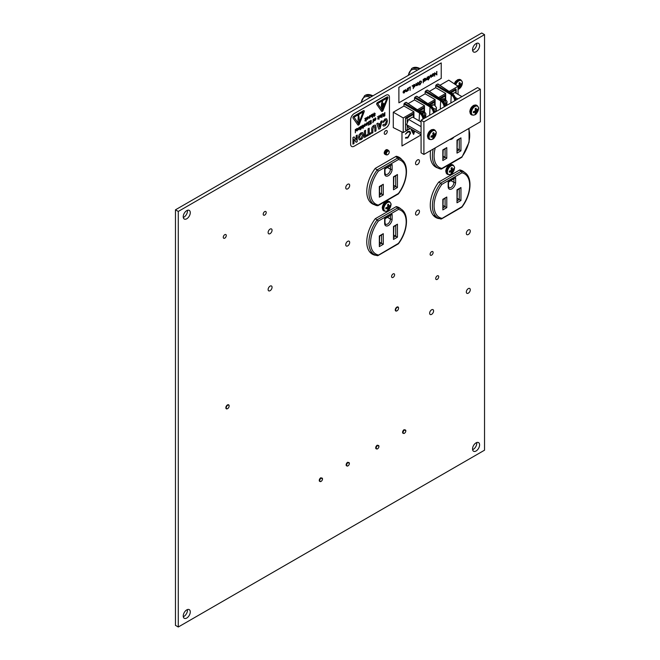 <?xml version="1.0" encoding="UTF-8"?>
<svg xmlns="http://www.w3.org/2000/svg" width="660" height="660" viewBox="0 0 660 660"><rect width="100%" height="100%" fill="white"/><g stroke="black" fill="none" stroke-linecap="round" stroke-linejoin="round"><path stroke-width="0.99" d="M484.539 450.186L178.282 627L178.282 211.439L484.539 34.633L484.539 450.186M178.282 211.439L175.461 209.814L175.461 625.366L178.282 627M175.461 209.814L481.717 33L484.539 34.633M264.709 211.612A2.128 1.229 120 0 0 263.323 213.485A2.128 1.229 120 0 0 263.645 215.193A2.128 1.229 120 0 0 265.774 213.964A2.128 1.229 120 0 0 265.774 211.513A2.128 1.229 120 0 0 264.709 211.612M224.771 234.671A2.128 1.229 120 0 0 223.385 236.552A2.128 1.229 120 0 0 223.707 238.252A2.128 1.229 120 0 0 225.835 237.023A2.128 1.229 120 0 0 225.835 234.572A2.128 1.229 120 0 0 224.771 234.671M472.601 449.674A4.991 2.879 120 0 0 476.718 442.546M476.066 442.852A4.991 2.879 120 0 0 472.808 447.249A4.991 2.879 120 0 0 473.575 451.25A4.991 2.879 120 0 0 478.566 448.371A4.991 2.879 120 0 0 478.566 442.604A4.991 2.879 120 0 0 476.066 442.852M183.282 616.712A4.991 2.879 120 0 0 187.399 609.584M186.755 609.889A4.991 2.879 120 0 0 183.496 614.287A4.991 2.879 120 0 0 184.255 618.288A4.991 2.879 120 0 0 189.247 615.4A4.991 2.879 120 0 0 189.247 609.642A4.991 2.879 120 0 0 186.755 609.889M183.282 217.453A4.991 2.879 120 0 0 187.399 210.325M186.755 210.631A4.991 2.879 120 0 0 183.496 215.028A4.991 2.879 120 0 0 184.255 219.021A4.991 2.879 120 0 0 189.247 216.142A4.991 2.879 120 0 0 189.247 210.383A4.991 2.879 120 0 0 186.755 210.631M472.601 50.416A4.991 2.879 120 0 0 476.718 43.288M476.066 43.593A4.991 2.879 120 0 0 472.808 47.99A4.991 2.879 120 0 0 473.575 51.992A4.991 2.879 120 0 0 478.566 49.104A4.991 2.879 120 0 0 478.566 43.345A4.991 2.879 120 0 0 476.066 43.593M468.311 288.61A2.797 1.617 120 0 0 466.48 291.068A2.797 1.617 120 0 0 466.909 293.312A2.797 1.617 120 0 0 469.706 291.695A2.797 1.617 120 0 0 469.706 288.469A2.797 1.617 120 0 0 468.311 288.61M468.311 229.944A2.797 1.617 120 0 0 466.48 232.402A2.797 1.617 120 0 0 466.909 234.647A2.797 1.617 120 0 0 469.706 233.029A2.797 1.617 120 0 0 469.706 229.804A2.797 1.617 120 0 0 468.311 229.944M431.615 309.796A2.797 1.617 120 0 0 429.792 312.254A2.797 1.617 120 0 0 430.213 314.498A2.797 1.617 120 0 0 433.01 312.881A2.797 1.617 120 0 0 433.01 309.655A2.797 1.617 120 0 0 431.615 309.796M347.713 241.321A2.797 1.617 120 0 0 345.881 243.779A2.797 1.617 120 0 0 346.31 246.023A2.797 1.617 120 0 0 349.107 244.406A2.797 1.617 120 0 0 349.107 241.18A2.797 1.617 120 0 0 347.713 241.321M347.713 184.28A2.797 1.617 120 0 0 345.881 186.747A2.797 1.617 120 0 0 346.31 188.983A2.797 1.617 120 0 0 349.107 187.366A2.797 1.617 120 0 0 349.107 184.14A2.797 1.617 120 0 0 347.713 184.28M270.088 229.094A2.797 1.617 120 0 0 268.265 231.561A2.797 1.617 120 0 0 268.686 233.797A2.797 1.617 120 0 0 271.483 232.18A2.797 1.617 120 0 0 271.483 228.954A2.797 1.617 120 0 0 270.088 229.094M270.088 286.135A2.797 1.617 120 0 0 268.265 288.593A2.797 1.617 120 0 0 268.686 290.837A2.797 1.617 120 0 0 271.483 289.22A2.797 1.617 120 0 0 271.483 285.995A2.797 1.617 120 0 0 270.088 286.135M405.834 430.864A1.947 1.122 -60 0 1 404.992 432.811A1.947 1.122 -60 0 1 403.928 433.43A1.947 1.122 -60 0 1 403.136 432.003A1.947 1.122 -60 0 1 404.646 429.982A1.947 1.122 -60 0 1 405.834 430.864L404.217 429.643A2.128 1.229 120 0 0 404.093 429.709A2.128 1.229 120 0 0 402.707 431.582A2.128 1.229 120 0 0 403.029 433.29M377.338 445.162A2.128 1.229 120 0 0 377.207 445.236A2.128 1.229 120 0 0 375.82 447.109A2.128 1.229 120 0 0 376.142 448.808M349.379 463.452A1.947 1.122 -60 0 1 348.538 465.407A1.947 1.122 -60 0 1 347.474 466.018A1.947 1.122 -60 0 1 346.682 464.599A1.947 1.122 -60 0 1 348.191 462.569A1.947 1.122 -60 0 1 349.379 463.452L347.762 462.239A2.128 1.229 120 0 0 347.638 462.305A2.128 1.229 120 0 0 346.252 464.178A2.128 1.229 120 0 0 346.582 465.877M322.501 478.978A1.947 1.122 -60 0 1 321.659 480.925A1.947 1.122 -60 0 1 320.587 481.544A1.947 1.122 -60 0 1 319.795 480.117A1.947 1.122 -60 0 1 321.304 478.096A1.947 1.122 -60 0 1 322.501 478.978L320.875 477.757A2.128 1.229 120 0 0 320.76 477.823A2.128 1.229 120 0 0 319.366 479.696A2.128 1.229 120 0 0 319.696 481.404M393.088 273.916A2.128 1.229 120 0 0 391.693 275.789A2.128 1.229 120 0 0 392.024 277.497A2.128 1.229 120 0 0 394.152 276.268A2.128 1.229 120 0 0 394.152 273.809A2.128 1.229 120 0 0 393.088 273.916M431.615 251.674A2.128 1.229 120 0 0 430.221 253.547A2.128 1.229 120 0 0 430.551 255.247A2.128 1.229 120 0 0 432.68 254.017A2.128 1.229 120 0 0 432.68 251.567A2.128 1.229 120 0 0 431.615 251.674M385.745 130.672A2.128 1.229 120 0 0 384.359 132.544A2.128 1.229 120 0 0 384.681 134.244A2.128 1.229 120 0 0 386.81 133.023A2.128 1.229 120 0 0 386.81 130.564A2.128 1.229 120 0 0 385.745 130.672M437.201 275.905A2.128 1.229 120 0 0 435.814 277.777A2.128 1.229 120 0 0 436.136 279.485A2.128 1.229 120 0 0 438.265 278.256A2.128 1.229 120 0 0 438.265 275.798A2.128 1.229 120 0 0 437.201 275.905M370.986 253.225A26.845 15.502 120 0 0 372.413 253.605L372.562 253.523M398.145 207.405A26.845 15.502 120 0 0 397.683 206.984M399.003 157.996A26.845 15.502 120 0 0 397.683 156.626M370.986 202.868A26.845 15.502 120 0 0 371.58 203.057M434.494 166.204A26.845 15.502 120 0 0 435.088 166.394M434.494 216.554A26.845 15.502 120 0 0 435.922 216.942L436.07 216.859M461.654 170.734A26.845 15.502 120 0 0 461.191 170.321M400.983 209.047A26.845 15.502 120 0 0 399.168 207.669A26.845 15.502 120 0 0 396.256 206.596L375.235 218.732A26.845 15.502 120 0 0 372.322 254.166A26.845 15.502 120 0 0 375.235 255.238L375.466 255.107M402.039 159.901A26.845 15.502 120 0 0 399.168 157.311A26.845 15.502 120 0 0 396.256 156.247L375.235 168.382A26.845 15.502 120 0 0 372.322 203.808A26.845 15.502 120 0 0 374.401 204.682M430.609 150.562A26.845 15.502 120 0 0 435.831 167.145A26.845 15.502 120 0 0 437.91 168.019M417.499 210.301A2.797 1.617 120 0 0 415.676 212.767A2.797 1.617 120 0 0 416.105 215.003A2.797 1.617 120 0 0 418.894 213.395A2.797 1.617 120 0 0 418.894 210.169A2.797 1.617 120 0 0 417.499 210.301M417.499 159.951A2.797 1.617 120 0 0 415.676 162.41A2.797 1.617 120 0 0 416.105 164.654A2.797 1.617 120 0 0 418.894 163.036A2.797 1.617 120 0 0 418.894 159.811A2.797 1.617 120 0 0 417.499 159.951M464.491 172.384A26.845 15.502 120 0 0 462.677 171.006A26.845 15.502 120 0 0 459.764 169.933L438.743 182.069A26.845 15.502 120 0 0 435.831 217.503A26.845 15.502 120 0 0 438.743 218.575L438.974 218.443M435.922 216.942L438.743 218.575M372.413 253.605L375.235 255.238M423.769 118.66L423.992 118.495C423.514 115.665 422.194 113.429 420.032 111.787L419.537 112.068C421.847 113.627 423.258 115.813 423.761 118.627L422.936 118.701C422.474 116.168 421.204 114.205 419.108 112.802L403.978 103.983L403.978 106.029L393.277 112.208L393.277 127.611L403.235 132.586L410.248 128.535M403.978 103.983L404.398 103.249L419.521 112.068L419.1 112.794M423.992 118.495L424.165 118.255C423.728 115.517 422.449 113.355 420.346 111.763L405.941 102.358L404.398 103.249M405.941 102.358L406.362 102.605L405.941 102.358M434.313 112.571L434.536 112.406C434.057 109.576 432.737 107.332 430.576 105.699L430.081 105.98C432.391 107.539 433.802 109.725 434.313 112.53L433.488 112.612C433.026 110.08 431.747 108.108 429.66 106.714L414.521 97.886L414.521 99.941L408.161 103.612M414.521 97.886L414.95 97.16L430.072 105.971L429.66 115.261M434.536 112.439L434.709 112.167C434.272 109.428 433.001 107.267 430.897 105.674L416.485 96.269L414.95 97.16M416.485 96.269L416.914 96.508L416.485 96.269M444.939 106.433L445.162 106.268C444.683 103.438 443.363 101.203 441.202 99.561L440.707 99.85C443.017 101.401 444.428 103.587 444.931 106.4L444.106 106.483C443.644 103.95 442.373 101.978 440.278 100.576L425.147 91.756L425.147 93.811L418.712 97.523M425.147 91.756L425.568 91.022L440.698 99.841L440.278 109.123M445.162 106.301L445.335 106.029C444.898 103.29 443.619 101.128 441.515 99.544L427.111 90.131L425.568 91.022M427.111 90.131L427.531 90.379L427.111 90.131M455.524 100.312L455.746 100.163C455.268 97.325 453.948 95.09 451.786 93.448L451.291 93.736C453.602 95.296 455.012 97.474 455.515 100.287L454.69 100.369C454.228 97.837 452.958 95.865 450.862 94.471L435.732 85.643L435.732 87.697L429.33 91.394M435.732 85.643L436.153 84.909L451.283 93.728L450.862 103.001M455.746 100.188L455.92 99.924C455.483 97.185 454.204 95.015 452.1 93.431L437.695 84.026L436.153 84.909M437.695 84.026L438.116 84.266L437.695 84.026M458.056 94.38L458.056 86.295L448.775 80.165L439.915 85.28M423.976 117.216L424.66 114.956L423.761 111.375A5.602 3.234 120 0 0 422.466 111.482L423.283 115.327M445.145 104.989L445.83 102.729L444.931 99.148A5.602 3.234 120 0 0 443.635 99.264L444.452 103.1M423.91 111.309A5.627 3.25 120 0 0 423.72 111.185A5.627 3.25 120 0 0 420.395 111.796M424.025 111.358L424.025 108.323L419.29 111.061M445.079 99.091A5.627 3.25 120 0 0 444.889 98.959A5.627 3.25 120 0 0 441.565 99.578M445.195 99.14L445.195 96.104L440.459 98.835M434.494 105.179A5.627 3.25 120 0 0 434.305 105.055A5.627 3.25 120 0 0 430.93 105.699M434.61 105.229L434.61 102.218L429.841 104.973M435.732 87.697L445.69 93.439L438.553 97.556M445.69 99.462L445.69 93.439M452.207 93.695C454.146 95.18 455.334 97.201 455.763 99.751L455.92 99.924A0.602 0.602 0 0 1 455.92 99.99L455.887 100.097M425.147 93.811L435.105 99.553L427.928 103.694M435.105 105.55L435.105 99.553M441.622 99.808L441.202 99.561L441.622 99.808C443.561 101.293 444.749 103.306 445.178 105.864L445.335 106.029A0.602 0.602 0 0 1 445.335 106.095L445.302 106.219M414.521 99.941L424.487 105.682L417.384 109.783M424.487 111.656L424.487 105.682M430.996 105.938C432.943 107.423 434.132 109.444 434.552 111.994L434.709 112.167A0.602 0.602 0 0 1 434.717 112.233L434.676 112.357M403.978 106.029L413.935 111.771L403.235 117.95L403.235 132.586M413.935 117.81L413.935 111.771M419.537 112.068L419.108 120.796M420.453 112.027L420.032 111.787L420.453 112.027C422.392 113.512 423.58 115.533 424.009 118.082L424.124 118.454M413.44 117.529L413.44 114.436A1.196 0.693 -0 0 0 413.795 113.949A1.196 0.693 -0 0 0 413.44 113.462L405.512 118.041L405.512 129.905A1.196 0.693 180 0 0 407.203 129.905L409.909 128.337M403.235 117.95L393.277 112.208M424.025 108.323A1.196 0.693 -0 0 0 424.38 107.836A1.196 0.693 -0 0 0 424.025 107.349L418.506 110.533M434.61 102.218A1.196 0.693 -0 0 0 434.965 101.722A1.196 0.693 -0 0 0 434.61 101.236L429.058 104.445M445.195 96.104A1.196 0.693 -0 0 0 445.549 95.617A1.196 0.693 -0 0 0 445.195 95.122L439.675 98.315M458.056 86.295L449.138 91.451M455.779 93.06L455.779 89.974A1.196 0.693 -0 0 0 456.134 89.488A1.196 0.693 -0 0 0 455.779 89.001L450.244 92.194M455.779 89.974L451.036 92.713M413.44 114.436L407.203 118.041L407.203 122.05M405.512 118.041A1.196 0.693 -0 0 0 407.203 118.041M435.121 112.101L432.366 107.002M444.502 100.567L444.931 99.148M423.332 112.786L423.761 111.375M457.858 98.967L455.252 97.465M461.926 96.616L455.012 92.623L452.661 93.613M370.524 202.447L377.239 205.714A26.367 15.221 -60 0 1 374.352 204.658A26.367 15.221 -60 0 1 377.239 169.834L375.078 168.589M398.417 193.875C407.839 181.558 409.522 163.672 400.719 158.994A26.367 15.221 -60 0 0 397.84 157.938L377.239 169.834L378.345 171.146A25.171 14.528 120 0 0 378.345 205.078L398.425 193.479A25.171 14.528 120 0 0 398.425 159.555L397.84 157.938L395.579 156.635M398.425 209.451L378.345 221.05A25.171 14.528 120 0 0 378.345 254.974L377.239 255.618A26.367 15.221 -60 0 1 374.352 254.562L377.479 255.709L398.425 243.383A25.171 14.528 120 0 0 398.425 209.451L397.84 207.834L395.975 206.761M378.345 221.05L375.375 218.658M393.847 185.419L395.752 186.516L395.752 175.906M379.673 242.228L381.579 243.325L381.579 235.067M379.673 192.819L381.579 193.916L381.579 185.65M393.847 235.092L395.752 236.189L395.752 225.58M371.027 252.64L371.027 253.234M398.425 193.479L397.84 193.817L398.425 193.479M384.648 173.522A1.196 0.693 -0 0 0 384.995 173.035L384.995 168.985L392.123 164.464L392.123 169.207A5.288 3.052 -60 0 1 388.385 175.684A5.288 3.052 -60 0 1 384.648 173.522L384.648 168.779L392.123 164.464M384.648 223.361A1.196 0.693 -0 0 0 384.995 222.865L384.995 218.815L392.123 214.294L392.123 219.037A5.288 3.052 -60 0 1 388.385 225.514A5.288 3.052 -60 0 1 384.648 223.361L384.648 218.617L392.123 214.294M383.278 194.898L379.327 197.175L379.673 186.755L383.278 184.272L383.278 194.898L381.579 193.916L379.673 195.022M379.327 197.175L379.327 186.549L383.278 184.272M397.444 174.529L393.847 177.012L393.492 189.775L393.492 176.806L397.444 174.529L397.444 187.498L395.752 186.516L393.847 187.621M383.278 233.681L379.673 236.164L379.327 246.584L379.327 235.958L383.278 233.681L383.278 244.307L381.579 243.325L379.673 244.431M397.444 224.194L393.847 226.677L393.492 239.448L393.492 226.479L397.444 224.194L397.444 237.171L395.752 236.189L393.847 237.295M461.934 172.788L441.853 184.379A25.171 14.528 120 0 0 441.853 218.311L440.748 218.947A26.367 15.221 -60 0 1 437.861 217.891L440.987 219.037L461.934 206.712A25.171 14.528 120 0 0 461.934 172.788L461.348 171.171L459.484 170.09M441.853 184.379L438.883 181.987M457.355 148.756L459.261 149.853L459.261 139.243M443.182 205.557L445.087 206.662L445.087 198.396M443.182 156.148L445.087 157.253L445.087 148.987M457.355 198.421L459.261 199.526L459.261 188.917M434.536 215.968L434.536 216.571M434.032 165.784L437.861 167.995A26.367 15.221 -60 0 0 440.748 169.051L441.853 168.407L440.987 169.142L437.861 167.995A26.367 15.221 -60 0 1 433.249 149.036M435.286 147.856A25.171 14.528 120 0 0 441.853 168.407L461.934 156.816A25.171 14.528 120 0 0 468.501 128.667M448.156 186.689A1.196 0.693 -0 0 0 448.503 186.202L448.503 182.152L455.631 177.631L455.631 182.374A5.288 3.052 -60 0 1 451.894 188.851A5.288 3.052 -60 0 1 448.156 186.689L448.156 181.945L455.631 177.631M446.787 158.227L442.835 160.512L443.182 150.084L446.787 147.601L446.787 158.227L445.087 157.253L443.182 158.35M442.835 160.512L442.835 149.886L446.787 147.601M460.952 137.857L457.355 140.341L457.001 153.112L457.001 140.143L460.952 137.857L460.952 150.826L459.261 149.853L457.355 150.95M446.787 197.018L443.182 199.501L442.835 209.921L442.835 199.295L446.787 197.018L446.787 207.636L445.087 206.662L443.182 207.76M460.952 187.531L457.355 190.014L457.001 202.785L457.001 189.808L460.952 187.531L460.952 200.5L459.261 199.526L457.355 200.624M476.074 113.19L476.536 111.474L477.799 110.22L477.799 109.106L476.536 110.204L476.074 108.116L475.117 108.669L475.439 110.839L473.393 111.647L473.393 112.753L475.439 112.109L475.117 113.751L476.074 113.19L475.357 112.777M474.598 111.21L475.439 112.109M475.34 109.923L476.536 110.204M477.073 109.799L477.799 110.22M475.439 110.839L476.536 111.474M388.525 209.335L388.987 207.611L390.25 206.357L390.25 205.243L388.987 206.341L388.525 204.254L387.568 204.806L387.89 206.976L385.852 207.785L385.852 208.898L387.89 208.246L387.568 209.888L388.525 209.335L387.808 208.915M387.049 207.347L387.89 208.246M387.791 206.069L388.987 206.341M389.524 205.936L390.25 206.357M387.89 206.976L388.987 207.611M458.056 86.963L459.302 86.518L458.981 88.151L459.938 87.599L460.399 85.882L461.662 84.62L461.662 83.515L460.399 84.612L459.938 82.516L458.981 83.078L459.302 85.247L457.256 86.047M459.22 87.178L459.938 87.599M458.461 85.618L459.302 86.518M459.203 84.331L460.399 84.612M460.936 84.208L461.662 84.62M459.302 85.247L460.399 85.882M452.034 172.664L452.496 170.948L453.758 169.686L453.758 168.581L452.496 169.678L452.034 167.582L451.077 168.143L451.399 170.313L449.361 171.121L449.361 172.227L451.399 171.583L451.077 173.225L452.034 172.664L451.316 172.252M450.557 170.684L451.399 171.583M451.3 169.397L452.496 169.678M453.032 169.273L453.758 169.686M451.399 170.313L452.496 170.948M433.736 137.66L434.197 135.935L435.46 134.681L435.46 133.567L434.197 134.665L433.736 132.577L432.779 133.13L433.1 135.3L431.054 136.108L431.054 137.222L433.1 136.57L432.779 138.212L433.736 137.66L433.018 137.239M432.259 135.671L433.1 136.57M433.001 134.392L434.197 134.665M434.734 134.261L435.46 134.681M433.1 135.3L434.197 135.935M421.072 133.064L406.56 124.682L408.598 119.435L412.673 117.084L421.072 121.935M421.072 126.637L408.598 119.435M421.08 134.788L408.598 127.586L406.56 124.682M421.072 120.219L421.08 152.806L423.901 154.432L480.356 121.819L480.348 89.232L477.526 87.599L421.072 120.219L423.893 121.844L423.901 154.432M480.348 89.232L423.893 121.844M397.518 157.146A3.696 2.128 -60 0 1 397.493 156.56M321.065 481.387L320.595 481.66M319.671 481.058L319.58 479.465L320.455 478.03M320.587 481.544C319.135 480.876 319.225 479.614 320.875 477.757M347.952 465.869L347.482 466.141M346.558 465.531L346.467 463.939L347.341 462.511M347.474 466.018C346.022 465.349 346.112 464.095 347.762 462.239M226.248 407.748A2.03 1.171 120 0 0 227.684 408.573A2.03 1.171 120 0 0 229.119 406.09A2.03 1.171 120 0 0 227.684 405.257A2.03 1.171 120 0 0 226.248 407.748M227.584 408.631A2.31 1.337 -60 0 1 227.486 408.688A2.31 1.337 -60 0 1 225.852 407.748A2.31 1.337 -60 0 1 225.868 407.459A2.31 1.337 -60 0 1 227.246 405.075A2.31 1.337 -60 0 1 229.119 405.859A2.31 1.337 -60 0 1 229.111 405.983M395.67 309.928A2.03 1.171 120 0 0 397.105 310.761A2.03 1.171 120 0 0 398.541 308.269A2.03 1.171 120 0 0 397.105 307.445A2.03 1.171 120 0 0 395.67 309.928M397.015 310.81A2.31 1.337 -60 0 1 396.907 310.868A2.31 1.337 -60 0 1 395.274 309.928A2.31 1.337 -60 0 1 395.29 309.639A2.31 1.337 -60 0 1 396.668 307.255A2.31 1.337 -60 0 1 398.541 308.047A2.31 1.337 -60 0 1 398.541 308.162M405.71 138.212L405.85 137.395L407.773 137.305L410.116 133.361L409.513 131.942L407.773 132.165L405.463 134.153L407.74 131.53L409.926 131.332L410.619 133.147L407.773 137.965L405.463 138.023L405.85 137.395M409.819 131.257L407.74 131.53L405.438 134.137M414.76 131.142L413.605 134.442L411.139 129.723L411.683 129.442L412.467 130.944L413.416 130.367M401.981 131.959L401.981 145.959L421.08 134.937M401.957 131.942L401.981 145.959M412.467 130.944L413.449 130.383M413.605 134.442L411.163 129.739L411.683 129.442M413.985 130.696L412.714 131.431L413.647 133.229L414.406 130.936L413.63 133.188M406.057 137.536L407.806 137.321L410.116 133.361M410.149 133.378L409.522 131.951M404.192 92.92L403.326 92.928L403.095 92.202L405.017 91.096L404.233 90.634L403.202 91.608L404.2 90.346L405.281 90.997L404.192 92.92L403.326 92.928L404.159 92.903L403.301 92.912L403.062 92.185L404.984 91.08L404.2 90.618M403.202 91.608L404.167 90.329L404.91 90.222L404.167 90.329L405.248 90.981M416.831 85.585L416.031 84.793L416.031 83.523L416.881 85.255L417.945 82.45L417.656 84.694M416.287 85.66L416.864 85.602L416.056 84.81L416.32 83.391M418.663 84.859L419.991 84.406L421.303 82.228L420.932 81.452L419.909 81.584L418.737 83.3L419.719 83.086L418.473 83.803L419.925 81.221L421.204 81.13L421.567 82.063L419.983 84.76L418.663 84.859L419.966 84.389L421.27 82.211L420.923 81.444M418.737 83.267L419.719 82.739M418.473 83.803L419.9 81.205L421.171 81.114M423.192 79.39L423.225 82.888L423.489 79.258M424.05 81.411L424.025 78.911L425.164 78.21L426.31 78.87L425.18 80.8L424.05 81.411L424.314 78.779M425.156 80.784L424.289 80.784L425.156 80.784M436.615 74.299L436.615 71.643L436.904 74.902L434.907 73.392L434.618 76.189L434.618 72.798L436.639 74.324L436.904 71.511M441.235 62.898L398.871 87.326L398.896 102.82L441.235 78.383L441.235 62.898L398.896 87.343L398.896 102.82M432.952 76.312L432.085 76.329L431.855 75.603L433.777 74.489L432.993 74.027L431.97 75.001L432.96 73.738L434.041 74.398L432.952 76.312L432.085 76.329L432.927 76.296L432.061 76.312L431.821 75.587L433.752 74.473L432.96 74.011M431.97 75.001L432.927 73.722L433.669 73.623L432.927 73.722L434.008 74.382M430.369 75.207L431.087 75.1L430.369 75.207L429.437 78.301L429.412 77.072M429.437 77.088L430.403 75.215L431.368 75.999L431.368 77.187L431.029 75.619L430.369 75.512M428.951 78.276L428.571 79.802L427.903 79.15L428.546 76.304L428.571 78.457M427.251 79.563L426.476 79.934L427.226 77.063L427.226 79.258M413.267 88.638L413.242 85.14L414.414 84.447L415.503 85.082L414.406 87.021L413.531 87.004L413.267 88.638L413.531 85M413.507 85.412L414.381 84.43L415.528 85.09M414.373 87.004L413.507 86.988L414.373 87.004M412.36 85.602L412.112 86.031L412.36 85.602M412.36 86.171L412.632 85.759M410.066 90.395L410.066 87.351L408.903 87.986L410.305 86.831L410.066 90.395L410.041 87.368M408.268 88.011L408.292 90.511L408.557 87.871M406.073 91.006L406.626 91.179L407.36 90.098L407.665 88.357L407.401 90.618M406.032 91.583L406.609 91.525L405.809 90.725L405.776 89.447L406.626 91.179M406.585 91.509L405.776 90.709L405.776 89.447M434.643 76.205L434.618 72.798M436.846 74.935L434.907 73.384M433.752 74.473L432.993 74.027M433.752 74.811L432.118 75.751L432.935 76.016L433.752 74.811M432.118 75.751L432.935 76.016L433.719 74.794M432.085 75.735L432.91 75.999M431.104 77.344L431.054 75.636L430.394 75.529L429.437 78.301M430.394 75.529L431.029 75.619M427.936 79.167L428.282 76.453M428.307 79.951L428.307 78.953M426.5 79.951L427.226 77.063M425.18 80.8L424.314 80.8M424.314 79.208L425.188 78.226L426.31 78.87M424.314 80.008L425.18 80.495L426.046 79.019L425.18 78.54L424.314 80.008L425.18 80.495L426.022 79.002L425.156 78.523L426.022 79.002M424.289 79.992L425.156 80.479M423.225 82.888L423.225 79.406M416.881 85.255L416.353 85.107L416.905 85.272L417.64 84.191L417.656 82.591M417.681 85.09L416.864 85.602M414.406 87.021L413.531 87.004M413.531 86.237L414.397 86.724L415.272 85.247L414.406 84.76L413.531 86.237L414.397 86.724L415.239 85.231L414.373 84.744M415.239 85.231L414.406 84.76M413.507 86.221L414.373 86.707M408.936 87.656L410.33 86.848M408.292 90.511L408.292 88.028M406.098 91.022L406.659 91.195L407.385 90.115L407.401 88.506M407.426 91.006L406.609 91.525M404.984 91.08L404.233 90.634M404.984 91.418L403.359 92.359L404.176 92.623L404.984 91.418M404.151 92.606L403.326 92.342L404.176 92.623L404.959 91.402M365.962 121.16L365.962 119.32L364.864 120.895L365.541 119.617L364.798 118.544L365.739 119.229L366.259 117.694L366.259 120.994L365.937 119.377M364.864 120.895L365.508 119.6L365.128 118.346M366.787 118.247L367.562 116.902L368.379 117.67L367.546 119.386L366.795 119.023L367.521 119.031L368.057 117.835L367.562 117.241L366.762 118.231L368.099 116.845L367.529 116.886M367.546 119.386L367.092 118.808M367.546 119.047L367.125 118.825L367.546 119.047L368.082 117.851L367.529 117.224M369.699 118.115L368.849 117.389L369.699 115.632L370.285 115.582L369.732 115.648L370.582 116.399L369.732 118.132L369.154 118.189M371.489 116.16L371.869 116.523L372.636 113.982L372.669 117.29L372.339 116.341M372.372 117.463L372.372 116.284L371.836 116.919L371.192 116.325L371.522 114.658L371.869 116.523M371.836 116.919L371.192 116.325L371.192 114.815M374.212 113.025L375.243 113.545L374.212 113.025L373.246 114.559L373.725 115.071L373.246 114.559L374.212 113.025M375.276 113.561L374.245 113.041L375.276 113.561L374.203 113.421L373.601 114.361L375.202 114.972L374.302 116.391L373.321 115.937L374.245 116.003L374.731 114.873M373.576 114.345L375.202 114.972M374.269 116.374L373.321 115.937L374.269 116.374M355.295 129.5L355.327 132.817L355.624 129.352M356.573 129.096L357.241 128.337L357.868 128.65L356.598 130.325L357.06 130.614L357.86 129.773L357.01 130.985L356.301 130.499L356.227 128.997L357.266 128.353L357.893 128.667L357.241 128.337L357.893 128.667M356.656 130.68L357.827 129.756M357.01 130.985L356.276 130.482L356.986 130.969L356.276 130.482L356.524 128.824M358.347 128.626L359.123 127.281L359.947 128.056L359.114 129.773L358.363 129.401L359.081 129.756L358.363 129.401L359.106 129.434L359.65 128.23L359.123 127.627L358.322 128.609L359.65 127.215L359.089 127.264M359.114 129.773L358.388 129.418L359.081 129.418L359.617 128.213L359.089 127.611M360.517 126.489L360.55 128.898L360.847 126.332M360.517 129.31L360.55 129.797L360.847 129.154M361.969 128.081L361.276 128.362L361.944 125.664L361.944 127.784M363.611 126.794L363.091 128.287L362.769 127.586L362.95 125.045L363.388 126.885M363.066 128.271L363.066 127.446M362.794 127.603L362.893 125.416M363.99 125.375L364.765 124.03L365.582 124.798L364.749 126.514L364.031 126.167L364.749 126.175L365.293 124.971L364.765 124.369L363.965 125.359L365.293 123.956L364.733 124.014M364.749 126.514L363.998 126.151L364.724 126.497L363.998 126.151L364.724 126.159L365.26 124.954L364.733 124.352M366.919 125.268L366.077 124.426L367.488 123.61L366.919 123.131L366.085 123.998L367.48 122.694L366.919 122.785L367.785 123.502L366.358 125.326M366.886 125.251L366.052 124.517L367.463 123.593L366.886 123.115M368.362 121.96L368.387 125.276L368.684 121.803M369.361 124.707L370.879 123.445L370.879 122.422L369.435 123.255L370.879 122.034L370.879 120.92L369.295 121.424L371.217 120.343L371.217 123.643L369.361 124.707L370.854 123.428L370.854 122.438M369.435 123.255L370.854 122.017L370.854 120.937M373.832 120.887L372.768 122.71L373.543 118.965L373.576 121.003M372.768 122.71L373.246 121.572M375.078 118.041L375.68 118L375.103 118.057L375.961 118.808L375.103 120.541L374.22 119.798L375.078 118.041L374.22 119.798M374.517 120.59L375.103 120.541L374.253 119.815M378.518 117.323L379.054 115.822L379.054 119.113L378.733 117.496M378.757 119.287L378.757 117.447L377.627 119.006L378.304 117.727L377.561 116.647L378.543 117.356L378.733 116.927M380.44 114.939L381.191 115.285L380.44 114.939L379.706 116.127L380.374 116.465L379.706 116.127L380.44 114.939M381.216 115.302L380.424 115.294M380.069 116.094L381.183 116.35L380.482 117.43L379.772 117.158L380.746 116.391M380.457 117.414L379.739 117.142L380.457 117.414M381.752 114.23L381.785 116.638L382.082 114.073M381.785 117.538L382.082 116.894M383.303 114.031L384.475 114.114L384.838 112.48L384.838 115.781L383.724 116.416L382.808 116.011L383.51 114.692M383.724 116.416L382.808 116.011L383.534 114.708L382.61 113.767L384.103 114.361L384.838 112.48M383.303 114.692L382.585 113.751L382.99 113.545M356.152 139.969L356.152 135.696L357.184 135.094L357.217 141.702L356.103 142.312L354.024 139.169M356.136 142.329L354.024 139.144L354.024 143.542L352.96 144.127L352.96 137.536L354.073 136.892L356.177 140.011L356.152 135.696M359.197 139.838L358.397 137.692L359.155 134.689L360.954 132.833L362.761 132.602L363.545 134.714C363.561 136.777 362.711 138.402 360.987 139.615L359.197 139.838L358.429 137.709L359.18 134.706L360.979 132.85L362.786 132.619M364.46 137.519L364.46 130.927L365.541 130.267L365.566 136.876L364.46 137.519L364.427 130.911L365.566 130.284M370.788 132.759L370.788 133.864L366.531 136.29L366.531 135.176L368.09 134.277L368.09 128.799L369.196 128.155L369.229 133.65L370.788 132.759L369.229 133.625M374.888 131.497L374.847 126.868L373.857 126.53L372.883 129.013L372.883 132.652L371.778 133.295L371.778 129.847C371.547 128.015 372.224 126.547 373.824 125.433L375.474 125.095L376.002 127.355L376.002 130.853L374.888 131.497L374.822 126.852L373.824 126.514M371.778 133.295L371.745 129.83C371.514 127.999 372.199 126.53 373.791 125.416L375.474 125.095M378.832 129.22L376.81 123.767L377.982 123.09L378.436 124.319L380.515 123.115L380.935 121.415L382.107 120.739L380.111 128.486L378.832 129.22L376.843 123.783L378.007 123.106M378.419 124.286L380.482 123.098L380.911 121.399L382.107 120.739M383.394 126.035L382.767 125.119L383.807 124.179L384.928 124.641L386.257 121.638L385.803 120.004L384.995 120.095L383.831 122.141L382.767 122.29L384.953 118.973L386.628 118.817M382.8 122.306L384.986 118.99L386.562 118.783M383.32 125.994L382.767 125.119M363.998 110.624L364.023 110.641A1.196 0.693 -60 0 0 363.429 110.698L363.396 110.682A1.196 0.693 -60 0 1 363.998 110.624A1.196 0.693 -60 0 1 364.015 110.632A1.196 0.693 -60 0 1 364.163 111.746L359.37 124.096A1.196 0.693 120 0 1 358.034 125.07L358.009 125.053A1.196 0.693 120 0 0 358.017 125.062A1.196 0.693 120 0 1 357.868 124.93A1.196 0.693 120 0 0 358.034 125.07M353.075 118.107L357.868 124.93L353.075 118.107A1.196 0.693 120 0 1 353.81 116.218L363.396 110.682M387.09 97.003L377.503 102.539A1.196 0.693 120 0 0 376.769 104.428L381.562 111.251A1.196 0.693 120 0 0 381.695 111.375A1.196 0.693 120 0 0 381.711 111.383A1.196 0.693 120 0 0 383.056 110.418L387.849 98.068A1.196 0.693 -60 0 0 387.717 96.962A1.196 0.693 -60 0 0 387.115 97.02L387.09 97.003A1.196 0.693 -60 0 1 387.684 96.946A1.196 0.693 -60 0 1 387.7 96.954M350.65 144.177A4.991 2.879 120 0 0 351.681 146.462A4.991 2.879 120 0 0 354.173 146.215L385.927 127.883A4.991 2.879 120 0 0 389.458 121.77L389.458 97.325A4.991 2.879 120 0 0 388.426 95.04A4.991 2.879 120 0 0 385.927 95.287L354.173 113.619A4.991 2.879 120 0 0 350.65 119.732L350.617 144.161A4.991 2.879 120 0 0 351.648 146.446A4.991 2.879 120 0 0 351.664 146.454L351.681 146.462M358.908 116.548L358.198 117.241L357.943 121.902A0.932 0.536 -60 0 0 358.141 122.372A0.932 0.536 -60 0 1 358.141 122.372L358.165 122.389A0.932 0.536 -60 0 1 357.976 121.918L358.198 117.241M358.611 123.998L363.149 111.928M359.065 114.741L359.04 114.724A0.866 0.503 120 0 0 358.182 116.234L358.198 116.242A0.866 0.503 120 0 0 358.636 114.782A0.866 0.503 120 0 0 358.198 116.242M388.426 95.04L388.393 95.023A4.991 2.879 120 0 0 388.393 95.023A4.991 2.879 120 0 0 385.902 95.271L354.148 113.602A4.991 2.879 120 0 0 350.617 119.716L350.617 144.161M377.685 103.529L382.322 110.352L386.958 98.183L377.685 103.529M387.115 97.02L377.528 102.556A1.196 0.693 120 0 0 376.794 104.445L381.587 111.268A1.196 0.693 120 0 0 381.727 111.392L381.695 111.375M382.297 110.319L386.917 98.208M381.637 108.966L382.701 105.287L381.249 107.069L381.67 103.125L382.561 101.013L382.313 105.072L383.823 103.232L382.759 108.323L381.604 108.95L382.651 105.352M381.249 107.069L381.942 102.919M381.67 103.125L382.561 101.013M382.322 105.014L383.823 103.232M354.073 117.166L358.636 124.03L363.19 111.903L354.073 117.166M363.429 110.698L353.842 116.234A1.196 0.693 120 0 0 353.108 118.123M358.165 122.389A0.932 0.536 -60 0 0 359.287 121.151L359.04 116.787L358.223 117.257M382.8 125.136L383.831 124.195L384.953 124.657L386.281 121.654L385.82 120.013M384.953 124.657L383.807 124.179M386.653 118.833L387.395 120.928L386.653 123.973L384.912 125.796L383.427 126.052M380.193 124.41L378.757 125.243L379.475 127.297L380.193 124.41M379.45 127.248L380.152 124.435M373.857 126.53L374.822 126.852M366.556 136.306L366.531 135.176L368.115 134.293L368.09 128.799M368.115 128.815L369.229 128.172M362.431 135.399L361.919 133.873L360.979 133.963L359.535 137.09L360.022 138.617L360.979 138.501L362.431 135.399L361.903 133.864M360.979 138.501L362.398 135.382M360.005 138.608L360.946 138.484M356.177 135.713L357.217 135.11M352.993 144.144L352.96 137.536M352.993 137.552L354.106 136.909M383.328 114.048L384.07 114.345M384.499 114.518L383.163 115.83L384.499 115.582L384.499 114.518M383.163 115.83L384.475 115.566L384.475 114.535M383.138 115.813L383.674 116.028M381.785 116.638L381.785 114.246M380.399 116.482L380.853 116.539M380.482 117.43L379.772 117.158L380.779 116.407M380.036 116.927L380.449 117.084M380.449 115.31L380.919 115.517L380.449 115.31L380.094 116.111L381.183 116.35M378.757 116.944L378.733 115.97M377.66 119.023L378.337 117.744L377.561 116.647M375.631 118.965L375.094 118.404L374.55 119.617L375.111 120.194L375.664 118.981L375.094 118.404L375.631 118.965L375.111 120.194L374.55 119.617M374.517 119.608L375.086 120.178M372.941 121.745L373.246 119.138M369.328 121.819L371.217 120.343M368.387 125.276L368.387 121.976M367.463 123.593L366.919 123.131M366.118 124.014L366.894 122.768M366.506 124.954L367.438 123.948M364.765 124.369L365.26 124.954M364.295 125.936L364.724 126.159M362.794 125.507L362.975 125.062L363.388 125.549M361.3 128.378L361.944 125.664M360.55 129.797L360.55 129.327M360.55 128.898L360.55 126.505M359.123 127.627L359.617 128.213M356.598 129.987L357.596 128.857L356.598 129.987M356.573 129.97L357.2 128.733M355.327 132.817L355.327 129.517M373.75 115.087L373.271 114.576L374.839 115.145M374.302 116.391L373.346 115.954L374.245 116.003M373.618 115.731L374.269 116.02L374.863 115.162M373.601 114.361L374.36 114.543M374.979 113.776L374.236 113.438L374.979 113.776M371.522 116.176L371.893 116.539L372.372 115.475L372.339 114.147M369.732 118.132L368.874 117.406L369.699 115.632M369.171 117.216L369.74 117.785L370.285 116.573L369.715 115.995L369.171 117.216L369.74 117.785L370.285 116.573L369.715 115.995M369.74 117.785L369.146 117.2M370.252 116.556L369.691 115.979M368.082 117.851L367.562 117.241M365.739 119.229L365.937 117.851M386.356 153.772A2.03 1.171 120 0 0 387.791 154.597A2.03 1.171 120 0 0 389.227 152.113A2.03 1.171 120 0 0 387.791 151.28A2.03 1.171 120 0 0 386.356 153.772M387.7 154.646A2.31 1.337 -60 0 1 387.593 154.712A2.31 1.337 -60 0 1 385.96 153.772A2.31 1.337 -60 0 1 385.976 153.483A2.31 1.337 -60 0 1 387.354 151.099A2.31 1.337 -60 0 1 389.227 151.882A2.31 1.337 -60 0 1 389.227 152.006M387.263 151.165A1.972 1.138 120 0 0 387.181 151.231A1.972 1.138 120 0 0 386.001 153.268A1.972 1.138 120 0 0 385.993 153.368M388.674 150.785A2.582 1.493 120 0 0 386.999 150.307A2.582 1.493 120 0 0 385.118 153.499A2.582 1.493 120 0 0 385.118 153.565A2.582 1.493 120 0 0 386.372 154.778M386.752 150.463A1.972 1.138 120 0 0 386.546 150.554A1.972 1.138 120 0 0 385.102 152.996A1.972 1.138 120 0 0 385.102 153.046A1.972 1.138 120 0 0 385.126 153.285M387.709 150.092A2.582 1.493 120 0 0 386.116 149.795A2.582 1.493 120 0 0 384.227 152.988A2.582 1.493 120 0 0 384.236 153.054A2.582 1.493 120 0 0 385.283 154.292M378.947 446.383L377.33 445.17C375.68 447.018 375.581 448.28 377.041 448.948A1.947 1.122 -60 0 1 376.249 447.529A1.947 1.122 -60 0 1 377.759 445.5A1.947 1.122 -60 0 1 378.947 446.383A1.947 1.122 -60 0 1 378.106 448.338A1.947 1.122 -60 0 1 377.041 448.948M377.52 448.8L377.05 449.072M376.126 448.462L376.035 446.869L376.909 445.442M404.398 433.273L403.936 433.546M403.012 432.943L402.922 431.351L403.796 429.916M403.928 433.43C402.468 432.762 402.567 431.5 404.217 429.643M450.862 94.471L451.291 93.736M455.293 100.444L454.69 100.79M440.278 100.576L440.707 99.85M444.724 106.557L444.106 106.912M429.66 106.714L430.081 105.98M434.115 112.687L433.488 113.05M423.58 118.767L422.936 119.138M407.203 125.862L407.203 129.905M431.285 105.963A5.627 3.25 -60 0 1 431.887 105.559A5.627 3.25 -60 0 1 434.701 105.287L434.305 105.055M435.369 111.961A2.838 1.633 120 0 0 435.691 109.288A2.838 1.633 120 0 0 433.859 108.982A2.838 1.633 120 0 0 433.851 108.991M441.919 99.833A5.627 3.25 -60 0 1 442.472 99.47A5.627 3.25 -60 0 1 445.285 99.19L444.889 98.959M445.97 105.831A2.838 1.633 120 0 0 445.83 102.729M420.75 112.06A5.627 3.25 -60 0 1 421.303 111.688A5.627 3.25 -60 0 1 424.116 111.416L423.72 111.185M424.792 118.066A2.838 1.633 120 0 0 424.66 114.956M369.666 251.848L374.352 254.562A26.367 15.221 -60 0 1 377.239 219.73L397.84 207.834A26.367 15.221 -60 0 1 400.719 208.89L397.089 206.794M383.278 244.307L379.327 246.584M397.444 237.171L393.492 239.448M397.444 187.498L393.492 189.775M398.425 159.555L378.345 171.146M387.519 217.363L390.431 219.037L390.431 215.68M384.995 222.865L385.489 224.251A4.092 2.359 120 0 0 388.649 223.154A4.092 2.359 120 0 0 390.431 219.037A1.196 0.693 180 0 0 392.123 219.037M387.519 167.524L390.431 169.207L390.431 165.841M384.995 173.035L385.489 174.421A4.092 2.359 120 0 0 388.649 173.324A4.092 2.359 120 0 0 390.431 169.207A1.196 0.693 180 0 0 392.123 169.207M433.174 215.185L437.861 217.891A26.367 15.221 -60 0 1 440.748 183.067L461.348 171.171A26.367 15.221 -60 0 1 464.228 172.227L460.597 170.131M446.787 207.636L442.835 209.921M460.952 200.5L457.001 202.785M454.006 137.041A5.288 3.052 -60 0 1 449.782 139.483M460.952 150.826L457.001 153.112M451.028 180.691L453.94 182.374L453.94 179.017M448.503 186.202L448.998 187.588A4.092 2.359 120 0 0 452.158 186.491A4.092 2.359 120 0 0 453.94 182.374A1.196 0.693 180 0 0 455.631 182.374M470.035 112.117A5.387 3.11 -60 0 1 472.387 106.697A5.387 3.11 -60 0 1 476.536 105.253L473.93 105.237C471.463 106.598 470.085 108.785 469.796 111.796L471.149 114.584A5.387 3.11 -60 0 1 470.035 112.117M477.172 105.617C479.721 108.619 478.129 108.38 478.252 110.179C476.685 112.571 476.899 115.657 471.784 114.956A5.387 3.11 -60 0 1 470.671 112.489A5.387 3.11 -60 0 1 473.022 107.06A5.387 3.11 -60 0 1 477.172 105.617L476.536 105.253M471.413 112.612A5.008 2.896 -60 0 1 474.581 106.714A5.008 2.896 -60 0 1 478.417 107.687A5.008 2.896 -60 0 1 475.34 114.411A5.008 2.896 -60 0 1 471.413 112.612M382.486 208.255A5.387 3.11 -60 0 1 384.838 202.834A5.387 3.11 -60 0 1 388.987 201.391L386.38 201.374C383.914 202.736 382.536 204.922 382.247 207.933L383.6 210.721A5.387 3.11 -60 0 1 382.486 208.255M389.623 201.762C392.172 204.757 390.58 204.517 390.703 206.324C389.136 208.717 389.35 211.802 384.236 211.093A5.387 3.11 -60 0 1 383.122 208.626A5.387 3.11 -60 0 1 385.473 203.206A5.387 3.11 -60 0 1 389.623 201.762L388.987 201.391M383.864 208.75A5.008 2.896 -60 0 1 387.032 202.851A5.008 2.896 -60 0 1 390.877 203.833A5.008 2.896 -60 0 1 387.791 210.548A5.008 2.896 -60 0 1 383.864 208.75M454.451 83.911A5.387 3.11 -60 0 1 460.399 79.654L457.792 79.637L455.507 81.452L454.171 83.729M455.07 84.323A5.387 3.11 -60 0 1 461.035 80.025L460.399 79.654M455.73 84.76A5.008 2.896 -60 0 1 459.343 80.619A5.008 2.896 -60 0 1 462.289 82.096A5.008 2.896 -60 0 1 458.056 89.405M445.995 171.592A5.387 3.11 -60 0 1 448.346 166.171A5.387 3.11 -60 0 1 452.496 164.728L449.889 164.703C447.422 166.072 446.044 168.259 445.756 171.262L447.109 174.058A5.387 3.11 -60 0 1 445.995 171.592M453.131 165.091C455.68 168.094 454.088 167.855 454.212 169.653C452.644 172.045 452.859 175.131 447.744 174.421A5.387 3.11 -60 0 1 446.63 171.955A5.387 3.11 -60 0 1 448.981 166.535A5.387 3.11 -60 0 1 453.131 165.091L452.496 164.728M447.373 172.078A5.008 2.896 -60 0 1 450.541 166.188A5.008 2.896 -60 0 1 454.385 167.161A5.008 2.896 -60 0 1 451.3 173.885A5.008 2.896 -60 0 1 447.373 172.078M427.696 136.579A5.387 3.11 -60 0 1 430.048 131.158A5.387 3.11 -60 0 1 434.197 129.715L431.59 129.698C429.124 131.06 427.746 133.246 427.457 136.257L428.81 139.045A5.387 3.11 -60 0 1 427.696 136.579M434.833 130.078C437.382 133.081 435.79 132.841 435.913 134.648C434.346 137.032 434.56 140.118 429.445 139.417A5.387 3.11 -60 0 1 428.332 136.95A5.387 3.11 -60 0 1 430.683 131.521A5.387 3.11 -60 0 1 434.833 130.078L434.197 129.715M429.074 137.074A5.008 2.896 -60 0 1 432.242 131.175A5.008 2.896 -60 0 1 436.079 132.157A5.008 2.896 -60 0 1 433.001 138.872A5.008 2.896 -60 0 1 429.074 137.074M372.867 95.84A15.964 9.215 -120 0 0 365.302 95.287L373.197 95.65M360.921 102.737L364.551 95.716A15.964 9.215 60 0 1 372.116 96.278M370.392 97.276A14.8 8.547 -120 0 0 361.325 102.506M420.032 68.615A15.964 9.215 -120 0 0 412.467 68.054L411.716 68.491A15.964 9.215 60 0 1 419.281 69.044M417.557 70.043A14.8 8.547 -120 0 0 408.499 75.273M413.795 113.949L413.795 117.727M424.38 107.836L424.38 111.581M434.965 101.722L434.965 105.451M445.549 95.617L445.549 99.355M456.134 89.488L456.134 93.266M420.337 111.763L406.246 102.333M430.881 105.666L416.798 96.244M452.092 93.423L438.001 84.001M441.507 99.536L427.416 90.115M446.754 105.377L447.067 101.475L445.285 99.19M425.576 117.612L425.898 113.693L424.116 111.416M434.701 105.287L436.491 107.596L436.153 111.507M400.719 158.994L396.107 156.329M398.417 243.771C407.839 231.454 409.522 213.576 400.719 208.89M398.368 243.821L377.908 255.635M398.368 193.924L377.908 205.73M461.926 207.108C471.347 194.791 473.03 176.905 464.228 172.227M461.876 207.157L441.416 218.963M461.876 157.253L441.416 169.067M461.926 157.204L469.087 142.213L469.012 128.37M471.784 114.956L471.149 114.584M384.236 211.093L383.6 210.721M461.035 80.025L462.305 81.939L462.115 84.587L460.127 88.028L458.056 89.455M447.744 174.421L447.109 174.058M429.445 139.417L428.81 139.045M364.551 95.716L365.302 95.287M408.094 75.504L411.716 68.491M412.467 68.054L420.362 68.425M385.102 153.046L385.118 153.565M386.546 150.554L386.999 150.307M384.219 152.534L384.236 153.054M385.654 150.043L386.116 149.795"/></g></svg>
